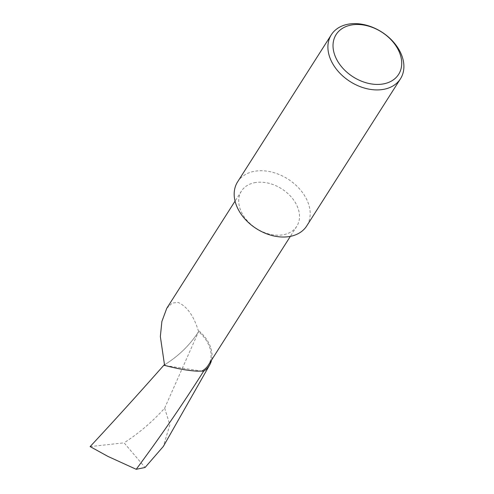 <?xml version="1.0" encoding="UTF-8"?>
<svg xmlns="http://www.w3.org/2000/svg" width="494" height="494" viewBox="0 0 494 494"><rect width="100%" height="100%" fill="white"/><g stroke="black" fill="none" stroke-linecap="round" stroke-linejoin="round"><path stroke-width="0.37" stroke-dasharray="2.47 1.85" d="M254.206 182.78A32.789 23.508 -147.5 0 1 289.688 195.303A32.789 23.508 -147.5 0 1 296.764 226.314A32.789 23.508 -147.5 0 1 284.013 234.613A32.789 23.508 -147.5 0 1 248.531 222.09A32.789 23.508 -147.5 0 1 241.455 191.079A32.789 23.508 -147.5 0 1 254.206 182.78M166.762 308.324L172.14 303.075L177.994 302.408C187.047 306.292 193.907 316.03 198.594 331.616A32.789 23.508 -147.5 0 1 208.332 365.128M237.614 181.854A40.99 29.387 -147.5 0 1 253.552 171.48A40.99 29.387 -147.5 0 1 305.304 196.828A40.99 29.387 -147.5 0 1 306.749 225.9M165.533 365.616L201.91 371.093M90.13 446.588L124.08 442.828L145.075 467.485M198.594 331.616C189.986 345.003 178.618 356.075 164.502 364.838C178.643 356.044 190.005 344.973 198.594 331.616L164.65 408.168C152.627 421.555 139.104 433.108 124.08 442.828M107.853 456.37L90.884 446.792M164.65 408.168L169.85 424.791L163.335 446.428M199.008 330.961A33.851 24.268 -147.5 0 1 211.568 360.046M296.764 226.314L290.361 236.367M241.455 191.079L235.051 201.126"/><path stroke-width="0.74" d="M290.361 236.367L208.332 365.128A32.789 23.508 -147.5 0 1 201.91 371.093L197.013 371.173C187.948 370.611 177.457 368.759 165.533 365.616A32.789 23.508 -147.5 0 1 164.502 364.838L163.81 365.264L165.533 365.616M400.467 78.793L306.749 225.9A40.99 29.387 -147.5 0 1 290.812 236.274A40.99 29.387 -147.5 0 1 239.059 210.926A40.99 29.387 -147.5 0 1 237.614 181.854L331.332 34.747A40.99 29.387 -147.5 0 1 364.306 24.7A40.99 29.387 -147.5 0 1 399.022 49.721A40.99 29.387 -147.5 0 1 400.467 78.793A40.99 29.387 -147.5 0 1 367.493 88.846A40.99 29.387 -147.5 0 1 332.777 63.819A40.99 29.387 -147.5 0 1 331.332 34.747M397.318 48.085A37.05 26.565 32.5 0 0 350.53 25.175A37.05 26.565 32.5 0 0 337.427 60.83A37.05 26.565 32.5 0 0 384.215 83.745A37.05 26.565 32.5 0 0 397.318 48.085M201.91 371.093L203.608 371.26C182.379 404.747 159.908 437.425 136.202 469.3L107.853 456.37L90.13 446.588C114.275 420.647 138.833 393.533 163.81 365.264M136.202 469.3L145.075 467.485L163.335 446.428L209.678 364.955A33.851 24.268 -147.5 0 1 203.608 371.26M211.568 360.046A33.851 24.268 -147.5 0 1 209.678 364.955M164.502 364.838L160.352 336.538L161.878 321.495L166.762 308.324L235.051 201.126"/></g></svg>
